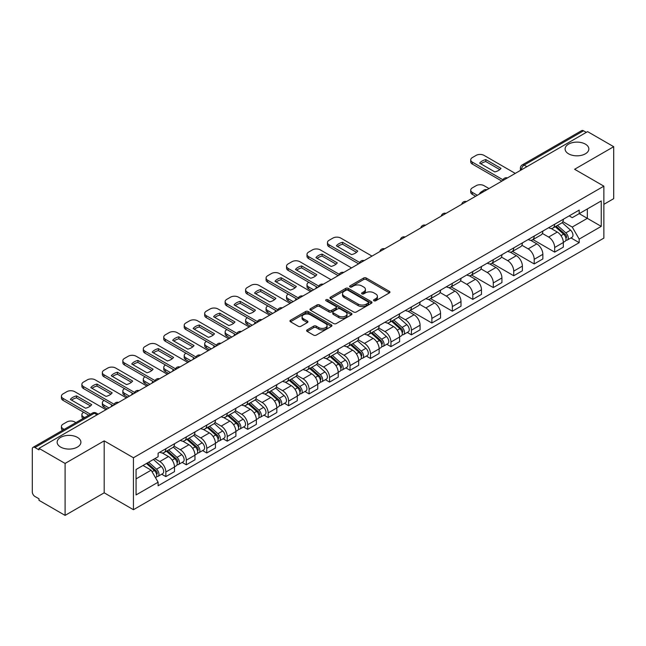 <?xml version="1.0" encoding="UTF-8"?>
<svg xmlns="http://www.w3.org/2000/svg" width="646" height="646" viewBox="0 0 646 646"><rect width="100%" height="100%" fill="white"/><g stroke="black" fill="none" stroke-linecap="round" stroke-linejoin="round"><path stroke-width="0.97" d="M373.937 300.77A1.276 0.735 0 0 0 375.738 300.77L389.417 292.872A1.825 1.05 0 0 0 389.95 292.129A1.825 1.05 0 0 0 389.417 291.386L366.242 278.006A1.825 1.05 0 0 0 363.666 278.006L349.987 285.903A1.276 0.735 0 0 0 349.615 286.42A1.276 0.735 0 0 0 349.987 286.945A1.276 0.735 0 0 0 351.787 286.945L353.556 285.92A5.83 3.367 0 0 1 361.8 285.92L363.73 287.034A5.83 3.367 0 0 1 365.434 289.416A5.83 3.367 0 0 1 363.73 291.798L361.962 292.816A1.276 0.735 0 0 0 361.59 293.341A1.276 0.735 0 0 0 361.962 293.857A1.276 0.735 0 0 0 363.763 293.857L365.531 292.832A5.83 3.367 0 0 1 373.776 292.832L375.706 293.946A5.83 3.367 0 0 1 377.409 296.328A5.83 3.367 0 0 1 375.706 298.71L373.937 299.728A1.276 0.735 0 0 0 373.566 300.253A1.276 0.735 0 0 0 373.937 300.77L373.937 299.728M77.423 437.382A11.87 6.856 0 0 0 64.487 435.897A11.87 6.856 0 0 0 57.155 442.227A11.87 6.856 0 0 0 60.635 447.072A11.87 6.856 0 0 0 73.571 448.558A11.87 6.856 0 0 0 80.903 442.227A11.87 6.856 0 0 0 77.423 437.382M585.365 144.123A11.87 6.856 0 0 0 572.429 142.637A11.87 6.856 0 0 0 565.097 148.968A11.87 6.856 0 0 0 568.577 153.821A11.87 6.856 0 0 0 581.513 155.306A11.87 6.856 0 0 0 588.845 148.968A11.87 6.856 0 0 0 585.365 144.123M307.141 329.896A1.825 1.05 0 0 0 306.608 330.639A1.825 1.05 0 0 0 307.141 331.382L313.641 335.137A1.825 1.05 0 0 0 316.217 335.137L331.414 326.359A1.825 1.05 0 0 0 331.947 325.616A1.825 1.05 0 0 0 331.414 324.873L308.231 311.493A1.825 1.05 0 0 0 305.655 311.493L290.466 320.271A1.825 1.05 0 0 0 289.933 321.014A1.825 1.05 0 0 0 290.466 321.756L298.323 326.287A1.825 1.05 0 0 0 300.891 326.287L307.399 322.532A1.825 1.05 0 0 0 307.932 321.789A1.825 1.05 0 0 0 307.399 321.046L303.499 318.801A4.869 2.81 0 0 1 302.078 316.806A4.869 2.81 0 0 1 305.082 314.214A4.869 2.81 0 0 1 310.387 314.82L325.649 323.63A4.869 2.81 0 0 1 327.078 325.616A4.869 2.81 0 0 1 324.066 328.216A4.869 2.81 0 0 1 318.761 327.611L316.217 326.141A1.825 1.05 0 0 0 313.641 326.141L307.141 329.896L307.141 331.382M133.439 457.756L104.192 440.863L65.093 463.432L38.994 448.364L587.594 131.631L613.7 146.699L574.609 169.268L603.865 186.161L133.439 457.756L133.439 509.71L603.865 238.116L603.865 186.161M353.685 312.018A1.825 1.05 0 0 0 356.261 312.018L371.458 303.24A1.825 1.05 0 0 0 371.991 302.498A1.825 1.05 0 0 0 371.458 301.755L348.283 288.374A1.825 1.05 0 0 0 345.707 288.374L330.51 297.144A1.825 1.05 0 0 0 329.977 297.887A1.825 1.05 0 0 0 330.51 298.63L353.685 312.018M326.577 301.044A1.276 0.735 0 0 1 327.869 301.23L351.408 314.82L336.243 323.573A1.825 1.05 0 0 1 333.667 323.573L310.484 310.193L310.484 308.707A1.825 1.05 0 0 0 309.951 309.45A1.825 1.05 0 0 0 310.484 310.193M310.484 308.707L316.992 304.952A1.825 1.05 0 0 1 319.568 304.952L328.967 310.379A1.825 1.05 0 0 0 331.543 310.379L335.855 307.892A1.825 1.05 0 0 0 336.388 307.149A1.825 1.05 0 0 0 335.855 306.406L326.069 300.753A1.276 0.735 0 0 1 325.697 300.228A1.276 0.735 0 0 1 326.48 299.55A1.276 0.735 0 0 1 327.869 299.712L351.432 313.318A1.825 1.05 0 0 1 351.965 314.061A1.825 1.05 0 0 1 351.432 314.804L351.432 313.318M65.093 463.432L65.093 515.387L38.994 500.319L38.994 498.801L34.924 496.459A3.706 2.14 -120 0 1 32.3 491.913L32.3 449.043A3.706 2.14 -120 0 1 33.067 447.347L92.491 413.036A3.706 2.14 60 0 1 94.348 413.222L34.924 447.525A3.706 2.14 -120 0 0 33.067 447.347M603.865 204.338L613.7 198.653L613.7 146.699M65.093 515.387L104.192 492.817L133.439 509.71M38.994 448.364L38.994 449.874L34.924 447.525M526.853 166.692L524.1 165.101A3.706 2.14 60 0 0 522.251 164.916L581.675 130.613A3.706 2.14 60 0 1 583.532 130.791L524.1 165.101A3.706 2.14 120 0 0 521.475 169.648L521.475 169.801M586.285 132.382L583.532 130.791M554.664 224.251A8.535 4.926 60 0 1 552.903 228.086L561.56 223.088A8.535 4.926 -120 0 0 563.328 219.252M542.382 233.44L548.632 237.058A8.535 4.926 60 0 1 554.672 247.507L563.328 242.508A8.535 4.926 -120 0 0 557.288 232.059L551.095 228.474M563.328 242.508L563.328 247.127L554.672 252.126L532.966 239.593M552.903 228.086A8.535 4.926 60 0 1 548.696 227.699M554.672 247.507L554.672 252.126M534.202 236.073A8.535 4.926 60 0 1 532.433 239.9L541.098 234.902A8.535 4.926 -120 0 0 542.858 231.074M512.496 251.407L534.202 263.939L542.858 258.941L542.858 254.322A8.535 4.926 -120 0 0 536.826 243.873L530.632 240.296M532.433 239.9A8.535 4.926 60 0 1 528.234 239.513M521.92 245.262L528.17 248.871A8.535 4.926 60 0 1 534.202 259.321L534.202 263.939M513.74 247.886A8.535 4.926 60 0 1 511.971 251.714L520.628 246.715A8.535 4.926 -120 0 0 522.396 242.888M492.034 263.229L513.74 275.753L522.396 270.755L522.396 266.136A8.535 4.926 -120 0 0 516.364 255.687L510.162 252.11M511.971 251.714A8.535 4.926 60 0 1 507.772 251.326M501.449 257.076L507.708 260.685A8.535 4.926 60 0 1 513.74 271.134L513.74 275.753M493.278 259.7A8.535 4.926 60 0 1 491.509 263.528L500.165 258.529A8.535 4.926 -120 0 0 501.934 254.702M471.572 275.043L493.278 287.575L501.934 282.577L501.934 277.95A8.535 4.926 -120 0 0 495.902 267.501L489.7 263.923M491.509 263.528A8.535 4.926 60 0 1 487.302 263.148M480.987 268.889L487.237 272.499A8.535 4.926 60 0 1 493.278 282.948L493.278 287.575M472.807 271.514A8.535 4.926 60 0 1 471.039 275.349L479.703 270.343A8.535 4.926 -120 0 0 481.472 266.515M451.11 286.856L472.807 299.389L481.472 294.39L481.472 289.771A8.535 4.926 -120 0 0 475.432 279.314L469.238 275.737M471.039 275.349A8.535 4.926 60 0 1 466.84 274.962M460.525 280.703L466.775 284.313A8.535 4.926 60 0 1 472.807 294.77L472.807 299.389M452.345 283.328A8.535 4.926 60 0 1 450.577 287.163L459.233 282.165A8.535 4.926 -120 0 0 461.002 278.329M430.64 298.67L452.345 311.202L461.002 306.204L461.002 301.585A8.535 4.926 -120 0 0 454.97 291.128L448.776 287.551M450.577 287.163A8.535 4.926 60 0 1 446.378 286.776M440.055 292.517L446.313 296.126A8.535 4.926 60 0 1 452.345 306.584L452.345 311.202M431.883 295.141A8.535 4.926 60 0 1 430.115 298.977L438.771 293.978A8.535 4.926 -120 0 0 440.54 290.143M410.178 310.484L431.883 323.016L440.54 318.018L440.54 313.399A8.535 4.926 -120 0 0 434.508 302.95L428.306 299.364M430.115 298.977A8.535 4.926 60 0 1 425.916 298.589M419.593 304.331L425.843 307.948A8.535 4.926 60 0 1 431.883 318.397L431.883 323.016M411.413 306.963A8.535 4.926 60 0 1 409.653 310.791L418.309 305.792A8.535 4.926 -120 0 0 420.078 301.965M407.263 332.432L411.413 334.83L420.078 329.831L420.078 325.213A8.535 4.926 -120 0 0 414.038 314.764L407.844 311.186M409.653 310.791A8.535 4.926 60 0 1 405.446 310.403M399.131 316.152L405.381 319.762A8.535 4.926 60 0 1 411.413 330.211L411.413 334.83M390.951 318.777A8.535 4.926 60 0 1 389.183 322.604L397.839 317.606A8.535 4.926 -120 0 0 399.608 313.778M386.801 344.253L390.951 346.644L399.608 341.645L399.608 337.026A8.535 4.926 -120 0 0 393.575 326.577L387.382 323M389.183 322.604A8.535 4.926 60 0 1 384.984 322.217M378.661 327.966L384.919 331.576A8.535 4.926 60 0 1 390.951 342.025L390.951 346.644M370.489 330.59A8.535 4.926 60 0 1 368.721 334.418L377.377 329.42A8.535 4.926 -120 0 0 379.145 325.592M366.339 356.067L370.489 358.465L379.145 353.459L379.145 348.84A8.535 4.926 -120 0 0 373.113 338.391L366.912 334.814M368.721 334.418A8.535 4.926 60 0 1 364.522 334.039M358.199 339.78L364.457 343.389A8.535 4.926 60 0 1 370.489 353.838L370.489 358.465M350.027 342.404A8.535 4.926 60 0 1 348.259 346.232L356.915 341.233A8.535 4.926 -120 0 0 358.683 337.406M345.868 367.881L350.027 370.279L358.683 365.281L358.683 360.662A8.535 4.926 -120 0 0 352.643 350.205L346.45 346.627M348.259 346.232A8.535 4.926 60 0 1 344.052 345.852M337.737 351.594L343.987 355.203A8.535 4.926 60 0 1 350.027 365.66L350.027 370.279M329.557 354.218A8.535 4.926 60 0 1 327.788 358.054L336.453 353.055A8.535 4.926 -120 0 0 338.213 349.22M325.406 379.695L329.557 382.093L338.213 377.094L338.213 372.476A8.535 4.926 -120 0 0 332.181 362.018L325.988 358.441M327.788 358.054A8.535 4.926 60 0 1 323.589 357.666M317.275 363.407L323.525 367.017A8.535 4.926 60 0 1 329.557 377.474L329.557 382.093M309.095 366.032A8.535 4.926 60 0 1 307.326 369.867L315.983 364.869A8.535 4.926 -120 0 0 317.751 361.033M304.944 391.508L309.095 393.907L317.751 388.908L317.751 384.289A8.535 4.926 -120 0 0 311.719 373.832L305.518 370.255M307.326 369.867A8.535 4.926 60 0 1 303.127 369.48M296.805 375.221L303.063 378.839A8.535 4.926 60 0 1 309.095 389.288L309.095 393.907M288.633 377.853A8.535 4.926 60 0 1 286.864 381.681L295.521 376.683A8.535 4.926 -120 0 0 297.289 372.855M284.482 403.322L288.633 405.72L297.289 400.722L297.289 396.103A8.535 4.926 -120 0 0 291.257 385.654L285.056 382.077M286.864 381.681A8.535 4.926 60 0 1 282.665 381.293M276.343 387.043L282.593 390.652A8.535 4.926 60 0 1 288.633 401.101L288.633 405.72M268.163 389.667A8.535 4.926 60 0 1 266.402 393.495L275.059 388.496A8.535 4.926 -120 0 0 276.827 384.669M264.012 415.144L268.163 417.534L276.827 412.536L276.827 407.917A8.535 4.926 -120 0 0 270.787 397.468L264.594 393.89M266.402 393.495A8.535 4.926 60 0 1 262.195 393.107M255.881 398.857L262.131 402.466A8.535 4.926 60 0 1 268.163 412.915L268.163 417.534M247.701 401.481A8.535 4.926 60 0 1 245.932 405.308L254.589 400.31A8.535 4.926 -120 0 0 256.357 396.483M243.55 426.958L247.701 429.348L256.357 424.349L256.357 419.73A8.535 4.926 -120 0 0 250.325 409.281L244.131 405.704M245.932 405.308A8.535 4.926 60 0 1 241.733 404.929M235.41 410.67L241.669 414.28A8.535 4.926 60 0 1 247.701 424.729L247.701 429.348M227.239 413.295A8.535 4.926 60 0 1 225.47 417.122L234.127 412.124A8.535 4.926 -120 0 0 235.895 408.296M223.088 438.771L227.239 441.17L235.895 436.171L235.895 431.544A8.535 4.926 -120 0 0 229.863 421.095L223.661 417.518M225.47 417.122A8.535 4.926 60 0 1 221.271 416.743M214.948 422.484L221.207 426.094A8.535 4.926 60 0 1 227.239 436.551L227.239 441.17M206.768 425.108A8.535 4.926 60 0 1 205.008 428.944L213.665 423.946A8.535 4.926 -120 0 0 215.433 420.11M202.618 450.585L206.768 452.983L215.433 447.985L215.433 443.366A8.535 4.926 -120 0 0 209.393 432.909L203.199 429.332M205.008 428.944A8.535 4.926 60 0 1 200.801 428.556M194.486 434.298L200.736 437.907A8.535 4.926 60 0 1 206.768 448.364L206.768 452.983M186.306 436.922A8.535 4.926 60 0 1 184.538 440.758L193.202 435.759A8.535 4.926 -120 0 0 194.963 431.924M182.156 462.399L186.306 464.797L194.963 459.799L194.963 455.18A8.535 4.926 -120 0 0 188.931 444.723L182.737 441.145M184.538 440.758A8.535 4.926 60 0 1 180.339 440.37M174.024 446.111L180.274 449.721A8.535 4.926 60 0 1 186.306 460.178L186.306 464.797M165.844 448.744A8.535 4.926 60 0 1 164.076 452.571L172.732 447.573A8.535 4.926 -120 0 0 174.501 443.745M161.694 474.212L165.844 476.611L174.501 471.612L174.501 466.993A8.535 4.926 -120 0 0 168.469 456.544L162.267 452.967M164.076 452.571A8.535 4.926 60 0 1 159.877 452.184M154.822 458.66L159.812 461.543A8.535 4.926 60 0 1 165.844 471.992L165.844 476.611M569.166 215.885L572.243 217.662L601.24 200.93L587.335 208.957L587.335 218.348L572.243 227.061L562.844 221.626M136.064 478.88L151.148 470.175L158.1 482.215L136.064 494.941L136.064 469.489L158.1 456.77L158.1 453.209L579.196 210.095L579.196 213.648L601.24 226.375L579.196 239.101L572.243 227.061M601.24 200.93L601.24 226.375M158.1 482.215L158.1 485.776L579.196 242.662L579.196 239.101M104.192 440.863L104.192 492.817M151.148 470.175L143.016 465.475M570.983 237.914L579.196 242.662M374.446 300.947L375.706 300.22A5.83 3.367 0 0 0 377.409 297.846L377.409 296.328M365.434 289.416L365.434 290.926A5.83 3.367 0 0 1 363.73 293.308L362.471 294.035M389.393 292.888L366.242 279.516A1.825 1.05 0 0 0 363.666 279.516L350.495 287.123M371.458 301.755L371.458 303.24L348.283 289.892A1.825 1.05 0 0 0 345.707 289.892L330.534 298.646M368.236 303.022A1.276 0.735 0 0 0 368.608 302.498A1.276 0.735 0 0 0 368.236 301.981L347.895 290.232A1.276 0.735 0 0 0 346.086 290.232L344.221 291.314A5.83 3.367 0 0 0 342.517 293.688A5.83 3.367 0 0 0 344.221 296.07L358.126 304.096A5.83 3.367 0 0 0 366.371 304.096L368.236 303.022L368.236 304.532A1.276 0.735 0 0 0 368.608 304.016L368.608 302.498M342.517 293.688L342.517 295.206A5.83 3.367 0 0 0 344.221 297.58L344.221 296.07M368.236 304.532L366.371 305.615A5.83 3.367 0 0 1 358.126 305.615L344.221 297.58M310.508 310.209L316.992 306.47L316.992 304.952M336.388 307.149L336.388 308.659A1.825 1.05 0 0 1 335.855 309.402L331.543 311.897A1.825 1.05 0 0 1 328.967 311.897L319.568 306.47A1.825 1.05 0 0 0 316.992 306.47M338.722 316.007A4.869 2.81 0 0 0 344.027 316.621A4.869 2.81 0 0 0 347.031 314.021A4.869 2.81 0 0 0 345.61 312.034L340.232 308.933A1.825 1.05 0 0 0 337.656 308.933L333.344 311.42A1.825 1.05 0 0 0 332.811 312.163A1.825 1.05 0 0 0 333.344 312.906L338.722 316.007L338.722 317.525A4.869 2.81 0 0 0 344.027 318.139A4.869 2.81 0 0 0 347.031 315.539L347.031 314.021M332.811 312.163L332.811 313.681A1.825 1.05 0 0 0 333.344 314.424L333.344 312.906M338.722 317.525L333.344 314.424M327.078 325.616L327.078 327.134A4.869 2.81 0 0 1 324.066 329.735A4.869 2.81 0 0 1 318.761 329.121L316.217 327.651A1.825 1.05 0 0 0 313.641 327.651L307.165 331.398M302.078 316.806L302.078 318.325A4.869 2.81 0 0 0 303.499 320.311L303.499 318.801M307.375 322.548L303.499 320.311M331.39 326.375L308.231 313.011A1.825 1.05 0 0 0 305.655 313.011L290.49 321.765M555.261 226.722L563.603 234.167A4.635 2.681 60 0 1 565.056 241.338L563.328 242.339M480.091 193.695L479.647 193.437A11.596 6.694 -0 0 1 482.982 190.861M555.479 226.924L559.404 229.185M489.014 188.543L484.024 185.668A5.564 3.214 -0 0 0 476.159 185.668L472.347 187.865A5.564 3.214 -0 0 0 470.724 190.134A5.564 3.214 -0 0 0 472.347 192.411L477.337 195.286M556.101 226.237L565.379 234.514A2.229 1.284 60 0 1 566.082 237.962A2.229 1.284 60 0 1 565.88 238.043M557.49 225.438L565.831 232.875A4.635 2.681 60 0 1 567.285 240.046A4.635 2.681 60 0 1 565.888 240.199M562.141 222.644L570.555 230.154A4.635 2.681 60 0 1 572.009 237.324L567.285 240.046M475.634 196.271L472.347 194.373A5.564 3.214 180 0 1 470.724 192.104L470.724 190.134M499.786 169.615L485.808 161.548A11.596 6.694 180 0 0 480.866 163.842M501.869 181.122L472.347 164.084A5.564 3.214 180 0 1 470.724 161.807L470.724 159.837A5.564 3.214 -0 0 0 472.347 162.114L472.347 164.084M485.808 159.578A11.596 6.694 180 0 0 479.647 163.139L494.836 171.917A11.596 6.694 180 0 0 501.005 168.356L485.808 159.578L485.808 161.548M515.25 173.394L484.024 155.371A5.564 3.214 -0 0 0 476.159 155.371L472.347 157.567A5.564 3.214 -0 0 0 470.724 159.837M502.951 179.782L472.347 162.114M391.541 321.24L399.882 328.685A4.635 2.681 60 0 1 401.336 335.855L399.608 336.857M316.379 288.213L315.926 287.954A11.596 6.694 -0 0 1 316.831 286.961M391.767 321.442L395.691 323.711M308.764 282.31L308.635 282.383A5.564 3.214 -0 0 0 307.003 284.652A5.564 3.214 -0 0 0 308.635 286.929L313.617 289.804M392.388 320.755L401.667 329.04A2.229 1.284 60 0 1 402.361 332.48A2.229 1.284 60 0 1 402.159 332.561M393.777 319.956L402.111 327.401A4.635 2.681 60 0 1 403.572 334.571A4.635 2.681 60 0 1 402.167 334.717M398.421 317.162L406.835 324.672A4.635 2.681 60 0 1 408.288 331.842L403.572 334.571M311.913 290.789L308.635 288.899A5.564 3.214 180 0 1 307.003 286.622L307.003 284.652M371.079 333.061L379.42 340.499A4.635 2.681 60 0 1 380.874 347.669L379.145 348.67M295.908 300.027L295.464 299.768A11.596 6.694 -0 0 1 296.369 298.775M371.297 333.255L375.229 335.524M288.302 294.124L288.173 294.196A5.564 3.214 -0 0 0 286.541 296.474A5.564 3.214 -0 0 0 288.173 298.743L293.155 301.617M371.918 332.569L381.197 340.854A2.229 1.284 60 0 1 381.899 344.294A2.229 1.284 60 0 1 381.697 344.375M373.307 331.769L381.649 339.215A4.635 2.681 60 0 1 383.102 346.385A4.635 2.681 60 0 1 381.705 346.531M377.958 328.975L386.373 336.485A4.635 2.681 60 0 1 387.826 343.656L383.102 346.385M291.451 302.603L288.173 300.713A5.564 3.214 180 0 1 286.541 298.436L286.541 296.474M350.616 344.875L358.958 352.312A4.635 2.681 60 0 1 360.411 359.483L358.683 360.484M275.446 311.848L275.002 311.59A11.596 6.694 -0 0 1 275.907 310.597M350.835 345.069L354.759 347.338M267.84 305.938L267.71 306.01A5.564 3.214 -0 0 0 266.079 308.287A5.564 3.214 -0 0 0 267.71 310.556L272.693 313.439M351.456 344.391L360.734 352.668A2.229 1.284 60 0 1 361.437 356.108A2.229 1.284 60 0 1 361.235 356.188M352.845 343.583L361.187 351.028A4.635 2.681 60 0 1 362.64 358.199A4.635 2.681 60 0 1 361.243 358.344M357.496 340.797L365.911 348.299A4.635 2.681 60 0 1 367.364 355.47L362.64 358.199M270.989 314.416L267.71 312.527A5.564 3.214 180 0 1 266.079 310.258L266.079 308.287M330.154 356.689L338.488 364.126A4.635 2.681 60 0 1 339.949 371.305L338.213 372.298M254.984 323.662L254.532 323.404A11.596 6.694 -0 0 1 255.436 322.411M330.372 356.883L334.297 359.152M247.378 317.751L247.24 317.832A5.564 3.214 -0 0 0 245.609 320.101A5.564 3.214 -0 0 0 247.24 322.37L252.223 325.253M330.994 356.204L340.272 364.481A2.229 1.284 60 0 1 340.967 367.929A2.229 1.284 60 0 1 340.765 368.002M332.383 355.405L340.717 362.842A4.635 2.681 60 0 1 342.178 370.013A4.635 2.681 60 0 1 340.773 370.166M337.034 352.611L345.44 360.113A4.635 2.681 60 0 1 346.902 367.291L342.178 370.013M250.519 326.238L247.24 324.34A5.564 3.214 180 0 1 245.609 322.071L245.609 320.101M309.684 368.503L318.026 375.948A4.635 2.681 60 0 1 319.479 383.118L317.751 384.112M234.514 335.476L234.07 335.217A11.596 6.694 -0 0 1 234.974 334.224M309.91 368.704L313.835 370.965M226.907 329.565L226.778 329.646A5.564 3.214 -0 0 0 225.147 331.915A5.564 3.214 -0 0 0 226.778 334.184L231.761 337.067M310.524 368.018L319.81 376.295A2.229 1.284 60 0 1 320.505 379.743A2.229 1.284 60 0 1 320.303 379.824M311.913 367.219L320.255 374.656A4.635 2.681 60 0 1 321.708 381.826A4.635 2.681 60 0 1 320.311 381.98M316.564 364.425L324.978 371.935A4.635 2.681 60 0 1 326.432 379.105L321.708 381.826M230.057 338.052L226.778 336.154A5.564 3.214 180 0 1 225.147 333.885L225.147 331.915M289.222 380.316L297.564 387.762A4.635 2.681 60 0 1 299.017 394.932L297.289 395.933M214.052 347.29L213.608 347.031A11.596 6.694 -0 0 1 214.512 346.038M289.44 380.518L293.365 382.779M206.445 341.379L206.316 341.459A5.564 3.214 -0 0 0 204.685 343.729A5.564 3.214 -0 0 0 206.316 346.006L211.299 348.88M290.062 379.832L299.34 388.117A2.229 1.284 60 0 1 300.043 391.557A2.229 1.284 60 0 1 299.841 391.637M291.451 379.032L299.792 386.47A4.635 2.681 60 0 1 301.246 393.64A4.635 2.681 60 0 1 299.849 393.794M296.102 376.238L304.516 383.748A4.635 2.681 60 0 1 305.97 390.919L301.246 393.64M209.595 349.866L206.316 347.968A5.564 3.214 180 0 1 204.685 345.699L204.685 343.729M268.76 392.13L277.094 399.575A4.635 2.681 60 0 1 278.555 406.746L276.819 407.747M193.59 359.103L193.138 358.845A11.596 6.694 -0 0 1 194.042 357.852M268.978 392.332L272.903 394.601M185.983 353.2L185.846 353.273A5.564 3.214 -0 0 0 184.215 355.542A5.564 3.214 -0 0 0 185.846 357.819L190.836 360.694M269.6 391.646L278.878 399.931A2.229 1.284 60 0 1 279.581 403.37A2.229 1.284 60 0 1 279.371 403.451M270.989 390.846L279.33 398.283A4.635 2.681 60 0 1 280.784 405.462A4.635 2.681 60 0 1 279.379 405.607M275.64 388.052L284.046 395.562A4.635 2.681 60 0 1 285.508 402.733L280.784 405.462M189.125 361.679L185.846 359.79A5.564 3.214 180 0 1 184.215 357.513L184.215 355.542M248.29 403.952L256.632 411.389A4.635 2.681 60 0 1 258.085 418.56L256.357 419.561M173.12 370.917L172.676 370.659A11.596 6.694 -0 0 1 173.58 369.665M248.516 404.146L252.441 406.415M165.513 365.014L165.384 365.087A5.564 3.214 -0 0 0 163.753 367.364A5.564 3.214 -0 0 0 165.384 369.633L170.366 372.508M249.138 403.459L258.416 411.744A2.229 1.284 60 0 1 259.111 415.184A2.229 1.284 60 0 1 258.909 415.265M250.527 402.66L258.86 410.105A4.635 2.681 60 0 1 260.322 417.276A4.635 2.681 60 0 1 258.917 417.421M255.17 399.866L263.584 407.376A4.635 2.681 60 0 1 265.038 414.546L260.322 417.276M168.663 373.493L165.384 371.603A5.564 3.214 180 0 1 163.753 369.326L163.753 367.364M227.828 415.766L236.17 423.203A4.635 2.681 60 0 1 237.623 430.373L235.895 431.375M152.658 382.739L152.214 382.48A11.596 6.694 -0 0 1 153.118 381.487M228.046 415.959L231.979 418.228M145.051 376.828L144.922 376.901A5.564 3.214 -0 0 0 143.291 379.178A5.564 3.214 -0 0 0 144.922 381.447L149.904 384.322M228.668 415.281L237.946 423.558A2.229 1.284 60 0 1 238.649 426.998A2.229 1.284 60 0 1 238.447 427.079M230.057 414.474L238.398 421.919A4.635 2.681 60 0 1 239.852 429.089A4.635 2.681 60 0 1 238.455 429.235M234.708 411.688L243.122 419.189A4.635 2.681 60 0 1 244.576 426.36L239.852 429.089M148.2 385.307L144.922 383.417A5.564 3.214 180 0 1 143.291 381.148L143.291 379.178M356.535 252.32L342.558 244.253A11.596 6.694 180 0 0 337.616 246.554M358.619 263.826L329.097 246.788A5.564 3.214 180 0 1 327.474 244.511L327.474 242.549A5.564 3.214 -0 0 0 329.097 244.818L329.097 246.788M342.558 242.29A11.596 6.694 180 0 0 336.388 245.843L351.585 254.621A11.596 6.694 180 0 0 357.755 251.06L342.558 242.29L342.558 244.253M371.999 256.099L340.773 238.075A5.564 3.214 -0 0 0 332.908 238.075L329.097 240.272A5.564 3.214 -0 0 0 327.474 242.549M359.701 262.486L329.097 244.818M336.065 264.141L322.096 256.074A11.596 6.694 180 0 0 317.146 258.368M338.149 275.64L308.635 258.602A5.564 3.214 180 0 1 307.003 256.333L307.003 254.363A5.564 3.214 -0 0 0 308.635 256.632L308.635 258.602M322.096 254.104A11.596 6.694 180 0 0 315.926 257.657L331.123 266.435A11.596 6.694 180 0 0 337.285 262.874L322.096 254.104L322.096 256.074M351.529 267.92L320.311 249.889A5.564 3.214 -0 0 0 312.438 249.889L308.635 252.085A5.564 3.214 -0 0 0 307.003 254.363M339.239 274.3L308.635 256.632M315.603 275.955L301.625 267.888A11.596 6.694 180 0 0 296.684 270.181M317.687 287.454L288.173 270.416A5.564 3.214 180 0 1 286.541 268.147L286.541 266.176A5.564 3.214 -0 0 0 288.173 268.445L288.173 270.416M301.625 265.918A11.596 6.694 180 0 0 295.464 269.479L310.661 278.248A11.596 6.694 180 0 0 316.823 274.687L301.625 265.918L301.625 267.888M331.067 279.734L299.849 261.703A5.564 3.214 -0 0 0 291.976 261.703L288.173 263.899A5.564 3.214 -0 0 0 286.541 266.176M318.777 286.113L288.173 268.445M295.141 287.769L281.163 279.702A11.596 6.694 180 0 0 276.222 281.995M297.225 299.276L267.71 282.229A5.564 3.214 180 0 1 266.079 279.96L266.079 277.99A5.564 3.214 -0 0 0 267.71 280.259L267.71 282.229M281.163 277.732A11.596 6.694 180 0 0 275.002 281.293L290.191 290.062A11.596 6.694 180 0 0 296.361 286.501L281.163 277.732L281.163 279.702M310.605 291.548L279.379 273.524A5.564 3.214 -0 0 0 271.514 273.524L267.71 275.721A5.564 3.214 -0 0 0 266.079 277.99M298.307 297.927L267.71 280.259M274.671 299.582L260.701 291.516A11.596 6.694 180 0 0 255.751 293.809M276.754 311.089L247.24 294.043A5.564 3.214 180 0 1 245.609 291.774L245.609 289.804A5.564 3.214 -0 0 0 247.24 292.081L247.24 294.043M260.701 289.545A11.596 6.694 180 0 0 254.532 293.106L269.729 301.876A11.596 6.694 180 0 0 275.89 298.323L260.701 289.545L260.701 291.516M290.135 303.362L258.917 285.338A5.564 3.214 -0 0 0 251.044 285.338L247.24 287.535A5.564 3.214 -0 0 0 245.609 289.804M277.845 309.749L247.24 292.081M254.209 311.396L240.231 303.329A11.596 6.694 180 0 0 235.289 305.623M256.292 322.903L226.778 305.865A5.564 3.214 180 0 1 225.147 303.588L225.147 301.617A5.564 3.214 -0 0 0 226.778 303.895L226.778 305.865M240.231 301.359A11.596 6.694 180 0 0 234.07 304.92L249.267 313.698A11.596 6.694 180 0 0 255.428 310.137L240.231 301.359L240.231 303.329M269.673 315.175L238.455 297.152A5.564 3.214 -0 0 0 230.582 297.152L226.778 299.348A5.564 3.214 -0 0 0 225.147 301.617M257.383 321.563L226.778 303.895M233.747 323.21L219.769 315.143A11.596 6.694 180 0 0 214.827 317.444M235.83 334.717L206.316 317.679A5.564 3.214 180 0 1 204.685 315.401L204.685 313.431A5.564 3.214 -0 0 0 206.316 315.708L206.316 317.679M219.769 313.173A11.596 6.694 180 0 0 213.608 316.734L228.797 325.511A11.596 6.694 180 0 0 234.966 321.95L219.769 313.173L219.769 315.143M249.211 326.989L217.985 308.966A5.564 3.214 -0 0 0 210.12 308.966L206.316 311.162A5.564 3.214 -0 0 0 204.685 313.431M236.92 333.376L206.316 315.708M213.277 335.032L199.307 326.965A11.596 6.694 180 0 0 194.357 329.258M215.368 346.531L185.846 329.492A5.564 3.214 180 0 1 184.215 327.223L184.215 325.253A5.564 3.214 -0 0 0 185.846 327.522L185.846 329.492M199.307 324.995A11.596 6.694 180 0 0 193.138 328.548L208.335 337.325A11.596 6.694 180 0 0 214.504 333.764L199.307 324.995L199.307 326.965M228.749 338.811L197.523 320.779A5.564 3.214 -0 0 0 189.649 320.779L185.846 322.976A5.564 3.214 -0 0 0 184.215 325.253M216.45 345.19L185.846 327.522M192.815 346.845L178.845 338.779A11.596 6.694 180 0 0 173.895 341.072M194.898 358.344L165.384 341.306A5.564 3.214 180 0 1 163.753 339.037L163.753 337.067A5.564 3.214 -0 0 0 165.384 339.336L165.384 341.306M178.845 336.808A11.596 6.694 180 0 0 172.676 340.369L187.873 349.139A11.596 6.694 180 0 0 194.034 345.578L178.845 336.808L178.845 338.779M208.278 350.625L177.061 332.593A5.564 3.214 -0 0 0 169.187 332.593L165.384 334.79A5.564 3.214 -0 0 0 163.753 337.067M195.988 357.004L165.384 339.336M172.353 358.659L158.375 350.592A11.596 6.694 180 0 0 153.433 352.886M174.436 370.166L144.922 353.12A5.564 3.214 180 0 1 143.291 350.851L143.291 348.88A5.564 3.214 -0 0 0 144.922 351.149L144.922 353.12M158.375 348.622A11.596 6.694 180 0 0 152.214 352.183L167.403 360.952A11.596 6.694 180 0 0 173.572 357.391L158.375 348.622L158.375 350.592M187.816 362.438L156.598 344.415A5.564 3.214 -0 0 0 148.725 344.415L144.922 346.611A5.564 3.214 -0 0 0 143.291 348.88M175.526 368.818L144.922 351.149M207.366 427.579L215.699 435.016A4.635 2.681 60 0 1 217.161 442.195L215.425 443.188M132.196 394.553L131.744 394.294A11.596 6.694 -0 0 1 132.648 393.301M207.584 427.773L211.508 430.042M124.589 388.642L124.452 388.722A5.564 3.214 -0 0 0 122.829 390.991A5.564 3.214 -0 0 0 124.452 393.261L129.442 396.143M208.206 427.095L217.484 435.372A2.229 1.284 60 0 1 218.186 438.812A2.229 1.284 60 0 1 217.977 438.892M209.595 426.287L217.936 433.732A4.635 2.681 60 0 1 219.39 440.903A4.635 2.681 60 0 1 217.985 441.057M214.246 423.501L222.652 431.003A4.635 2.681 60 0 1 224.114 438.174L219.39 440.903M127.738 397.129L124.452 395.231A5.564 3.214 180 0 1 122.829 392.962L122.829 390.991M151.891 370.473L137.913 362.406A11.596 6.694 180 0 0 132.971 364.699M153.974 381.98L124.452 364.933A5.564 3.214 180 0 1 122.829 362.664L122.829 360.694A5.564 3.214 -0 0 0 124.452 362.971L124.452 364.933M137.913 360.436A11.596 6.694 180 0 0 131.744 363.997L146.941 372.766A11.596 6.694 180 0 0 153.11 369.213L137.913 360.436L137.913 362.406M167.354 374.252L136.128 356.229A5.564 3.214 -0 0 0 128.263 356.229L124.452 358.425A5.564 3.214 -0 0 0 122.829 360.694M155.056 380.639L124.452 362.971M186.896 439.393L195.237 446.838A4.635 2.681 60 0 1 196.691 454.009L194.963 455.002M111.734 406.366L111.282 406.108A11.596 6.694 -0 0 1 112.186 405.115M187.122 439.595L191.046 441.856M104.119 400.455L103.99 400.536A5.564 3.214 -0 0 0 102.359 402.805A5.564 3.214 -0 0 0 103.99 405.074L108.972 407.957M187.744 438.909L197.022 447.185A2.229 1.284 60 0 1 197.716 450.633A2.229 1.284 60 0 1 197.514 450.714M189.133 438.109L197.466 445.546A4.635 2.681 60 0 1 198.928 452.717A4.635 2.681 60 0 1 197.523 452.87M193.776 435.315L202.19 442.817A4.635 2.681 60 0 1 203.643 449.996L198.928 452.717M107.268 408.942L103.99 407.045A5.564 3.214 180 0 1 102.359 404.776L102.359 402.805M131.421 382.287L117.451 374.22A11.596 6.694 180 0 0 112.501 376.513M133.504 393.794L103.99 376.755A5.564 3.214 180 0 1 102.359 374.478L102.359 372.508A5.564 3.214 -0 0 0 103.99 374.785L103.99 376.755M117.451 372.249A11.596 6.694 180 0 0 111.282 375.81L126.479 384.58A11.596 6.694 180 0 0 132.64 381.027L117.451 372.249L117.451 374.22M146.884 386.066L115.666 368.042A5.564 3.214 -0 0 0 107.793 368.042L103.99 370.239A5.564 3.214 -0 0 0 102.359 372.508M134.594 392.453L103.99 374.785M166.434 451.207L174.775 458.652A4.635 2.681 60 0 1 176.229 465.823L174.501 466.824M166.66 451.409L170.584 453.67M83.657 412.269L83.528 412.35A5.564 3.214 -0 0 0 81.897 414.619A5.564 3.214 -0 0 0 83.528 416.896L84.666 417.55M167.274 450.722L176.552 458.999A2.229 1.284 60 0 1 177.254 462.447A2.229 1.284 60 0 1 177.052 462.528M168.663 449.923L177.004 457.36A4.635 2.681 60 0 1 178.458 464.531A4.635 2.681 60 0 1 177.061 464.684M173.314 447.129L181.728 454.639A4.635 2.681 60 0 1 183.181 461.809L178.458 464.531M83.003 418.511A5.564 3.214 180 0 1 81.897 416.589L81.897 414.619M110.959 394.1L96.981 386.033A11.596 6.694 180 0 0 92.039 388.335M113.042 405.607L83.528 388.569A5.564 3.214 180 0 1 81.897 386.292L81.897 384.322A5.564 3.214 -0 0 0 83.528 386.599L83.528 388.569M96.981 384.063A11.596 6.694 180 0 0 90.82 387.624L106.017 396.402A11.596 6.694 180 0 0 112.178 392.841L96.981 384.063L96.981 386.033M126.422 397.879L95.204 379.856A5.564 3.214 -0 0 0 87.331 379.856L83.528 382.052A5.564 3.214 -0 0 0 81.897 384.322M114.132 404.267L83.528 386.599M146.481 463.481L154.313 470.466A4.635 2.681 60 0 1 155.767 477.636L155.533 477.765M146.561 463.432L150.114 465.483M75.881 422.629L74.734 421.967A5.564 3.214 -0 0 0 66.869 421.967L63.066 424.164A5.564 3.214 -0 0 0 61.435 426.433A5.564 3.214 -0 0 0 63.066 428.71L64.204 429.364M147.32 462.996L156.09 470.821A2.229 1.284 60 0 1 156.792 474.261A2.229 1.284 60 0 1 156.59 474.342M148.709 462.189L156.542 469.174A4.635 2.681 60 0 1 157.995 476.352A4.635 2.681 60 0 1 156.598 476.498M153.433 459.467L161.266 466.452A4.635 2.681 60 0 1 162.719 473.623L157.995 476.352M62.541 430.333A5.564 3.214 180 0 1 61.435 428.403L61.435 426.433M90.497 405.922L76.519 397.847A11.596 6.694 180 0 0 71.577 400.149M88.736 415.208L63.066 400.383A5.564 3.214 180 0 1 61.435 398.106L61.435 396.143A5.564 3.214 -0 0 0 63.066 398.412L63.066 400.383M76.519 395.885A11.596 6.694 180 0 0 70.357 399.438L85.547 408.215A11.596 6.694 180 0 0 91.716 404.654L76.519 395.885L76.519 397.847M105.96 409.701L74.734 391.67A5.564 3.214 -0 0 0 66.869 391.67L63.066 393.866A5.564 3.214 -0 0 0 61.435 396.143M90.44 414.223L63.066 398.412M521.613 169.72L521.475 169.648A3.706 2.14 0 0 1 520.393 168.13L520.393 170.423M186.306 460.178L194.963 455.18M206.768 448.364L215.433 443.366M227.239 436.551L235.895 431.544M247.701 424.729L256.357 419.73M268.163 412.915L276.827 407.917M288.633 401.101L297.289 396.103M309.095 389.288L317.751 384.289M329.557 377.474L338.213 372.476M350.027 365.66L358.683 360.662M370.489 353.838L379.145 348.84M390.951 342.025L399.608 337.026M411.413 330.211L420.078 325.213M431.883 318.397L440.54 313.399M452.345 306.584L461.002 301.585M472.807 294.77L481.472 289.771M493.278 282.948L501.934 277.95M513.74 271.134L522.396 266.136M534.202 259.321L542.858 254.322M165.844 471.992L174.501 466.993M159.812 461.543L168.469 456.544M180.274 449.721L188.931 444.723M200.736 437.907L209.393 432.909M221.207 426.094L229.863 421.095M241.669 414.28L250.325 409.281M262.131 402.466L270.787 397.468M282.593 390.652L291.257 385.654M303.063 378.839L311.719 373.832M323.525 367.017L332.181 362.018M343.987 355.203L352.643 350.205M364.457 343.389L373.113 338.391M384.919 331.576L393.575 326.577M405.381 319.762L414.038 314.764M425.843 307.948L434.508 302.95M446.313 296.126L454.97 291.128M466.775 284.313L475.432 279.314M487.237 272.499L495.902 267.501M507.708 260.685L516.364 255.687M528.17 248.871L536.826 243.873M548.632 237.058L557.288 232.059M507.078 178.11A3.706 2.14 120 0 0 505.447 179.055M486.616 189.924A3.706 2.14 120 0 0 484.976 190.869M466.154 201.738A3.706 2.14 120 0 0 464.514 202.691M445.692 213.56A3.706 2.14 120 0 0 444.052 214.504M425.221 225.373A3.706 2.14 120 0 0 423.582 226.318M404.759 237.187A3.706 2.14 120 0 0 403.12 238.132M384.297 249.001A3.706 2.14 120 0 0 382.658 249.945M363.827 260.814A3.706 2.14 120 0 0 362.188 261.759M343.365 272.628A3.706 2.14 120 0 0 341.726 273.581M322.903 284.45A3.706 2.14 120 0 0 321.264 285.395M302.433 296.264A3.706 2.14 120 0 0 300.802 297.208M281.971 308.077A3.706 2.14 120 0 0 280.332 309.022M261.509 319.891A3.706 2.14 120 0 0 259.87 320.836M241.047 331.705A3.706 2.14 120 0 0 239.408 332.65M220.577 343.519A3.706 2.14 120 0 0 218.937 344.471M200.115 355.34A3.706 2.14 120 0 0 198.475 356.285M179.653 367.154A3.706 2.14 120 0 0 178.013 368.099M159.182 378.968A3.706 2.14 120 0 0 157.543 379.913M138.72 390.782A3.706 2.14 120 0 0 137.081 391.726M118.258 402.595A3.706 2.14 120 0 0 116.619 403.54M97.102 414.813L94.348 413.222A3.706 2.14 120 0 1 96.206 413.036A3.706 3.706 0 0 0 92.491 413.036M375.706 300.22L375.706 298.71M361.962 293.857L361.962 292.816M363.73 293.308L363.73 291.798M349.987 286.945L349.987 285.903M363.666 279.516L363.666 278.006M366.242 279.516L366.242 278.006M389.417 292.872L389.417 291.386M330.51 298.63L330.51 297.144M345.707 289.892L345.707 288.374M348.283 289.892L348.283 288.374M358.126 305.615L358.126 304.096M366.371 305.615L366.371 304.096M319.568 306.47L319.568 304.952M328.967 311.897L328.967 310.379M331.543 311.897L331.543 310.379M335.855 309.402L335.855 307.892M327.869 301.23L327.869 299.712M313.641 327.651L313.641 326.141M316.217 327.651L316.217 326.141M318.761 329.121L318.761 327.611M307.399 322.532L307.399 321.046M290.466 321.756L290.466 320.271M305.655 313.011L305.655 311.493M308.231 313.011L308.231 311.493M331.414 326.359L331.414 324.873M563.603 234.167L561.003 235.669M566.542 236.945L565.702 237.421M570.555 230.154L565.831 232.875M472.347 194.373L472.347 192.411M399.882 328.685L397.282 330.187M402.821 331.463L401.99 331.947M406.835 324.672L402.111 327.401M308.635 288.899L308.635 286.929M379.42 340.499L376.82 342M382.359 343.276L381.528 343.761M386.373 336.485L381.649 339.215M288.173 300.713L288.173 298.743M358.958 352.312L356.358 353.814M361.897 355.09L361.057 355.575M365.911 348.299L361.187 351.028M267.71 312.527L267.71 310.556M338.488 364.126L335.888 365.628M341.427 366.904L340.595 367.388M345.44 360.113L340.717 362.842M247.24 324.34L247.24 322.37M318.026 375.948L315.426 377.45M320.965 378.717L320.133 379.202M324.978 371.935L320.255 374.656M226.778 336.154L226.778 334.184M297.564 387.762L294.964 389.263M300.503 390.539L299.663 391.016M304.516 383.748L299.792 386.47M206.316 347.968L206.316 346.006M277.094 399.575L274.493 401.077M280.041 402.353L279.201 402.838M284.046 395.562L279.33 398.283M185.846 359.79L185.846 357.819M256.632 411.389L254.031 412.891M259.571 414.167L258.739 414.651M263.584 407.376L258.86 410.105M165.384 371.603L165.384 369.633M236.17 423.203L233.569 424.705M239.109 425.98L238.277 426.465M243.122 419.189L238.398 421.919M144.922 383.417L144.922 381.447M215.699 435.016L213.099 436.518M218.647 437.794L217.807 438.279M222.652 431.003L217.936 433.732M124.452 395.231L124.452 393.261M195.237 446.838L192.637 448.34M198.177 449.608L197.345 450.092M202.19 442.817L197.466 445.546M103.99 407.045L103.99 405.074M174.775 458.652L172.175 460.154M177.715 461.43L176.883 461.906M181.728 454.639L177.004 457.36M83.528 418.212L83.528 416.896M154.313 470.466L152.068 471.758M157.253 473.243L156.413 473.728M161.266 466.452L156.542 469.174M63.066 430.026L63.066 428.71M507.393 177.933A3.706 3.706 0 0 0 502.636 180.678M486.931 189.746A3.706 3.706 0 0 0 482.174 192.492M466.469 201.56A3.706 3.706 0 0 0 461.704 204.306M445.998 213.374A3.706 3.706 0 0 0 441.242 216.127M425.536 225.188A3.706 3.706 0 0 0 420.78 227.941M405.074 237.001A3.706 3.706 0 0 0 400.31 239.755M384.612 248.823A3.706 3.706 0 0 0 379.848 251.569M364.142 260.637A3.706 3.706 0 0 0 359.386 263.382M343.68 272.45A3.706 3.706 0 0 0 338.916 275.196M323.218 284.264A3.706 3.706 0 0 0 318.454 287.01M302.748 296.078A3.706 3.706 0 0 0 297.992 298.832M282.286 307.892A3.706 3.706 0 0 0 277.53 310.645M261.824 319.713A3.706 3.706 0 0 0 257.06 322.459M241.362 331.527A3.706 3.706 0 0 0 236.597 334.273M220.892 343.341A3.706 3.706 0 0 0 216.135 346.086M200.43 355.155A3.706 3.706 0 0 0 195.665 357.9M179.968 366.968A3.706 3.706 0 0 0 175.203 369.722M159.497 378.782A3.706 3.706 0 0 0 154.741 381.536M139.035 390.604A3.706 3.706 0 0 0 134.279 393.349M118.573 402.418A3.706 3.706 0 0 0 113.809 405.163M98.192 414.183L96.206 413.036M522.251 164.916A3.706 3.706 0 0 0 520.393 168.13"/></g></svg>
